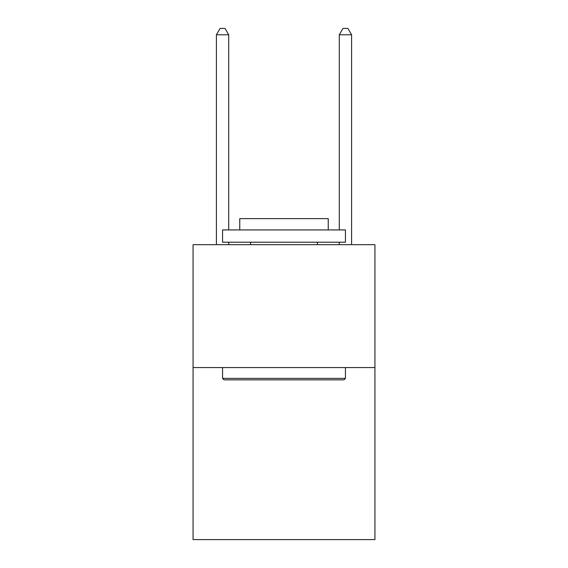 <?xml version="1.0" encoding="UTF-8"?>
<svg xmlns="http://www.w3.org/2000/svg" width="568" height="568" viewBox="0 0 568 568"><rect width="100%" height="100%" fill="white"/><g stroke="black" fill="none" stroke-linecap="round" stroke-linejoin="round"><path stroke-width="0.85" d="M374.937 367.56L374.937 539.6L193.063 539.6L193.063 244.68L374.937 244.68L374.937 367.56L193.063 367.56M224.033 379.85L222.557 378.373L345.443 378.373L343.967 379.85L224.033 379.85M345.443 229.934L345.443 242.216L222.557 242.216L222.557 229.934L345.443 229.934M239.76 229.934L239.76 218.623L328.24 218.623L328.24 229.934M345.443 367.56L345.443 378.373M222.557 367.56L222.557 378.373M317.427 242.216L317.427 244.68M250.573 242.216L250.573 244.68M228.705 229.934L228.705 34.79L216.415 34.79L216.415 244.68M228.705 242.216L228.705 244.68M216.415 34.79L220.1 28.4L225.013 28.4L228.705 34.79M351.585 244.68L351.585 34.79L339.295 34.79L339.295 229.934M339.295 244.68L339.295 242.216M339.295 34.79L342.987 28.4L347.9 28.4L351.585 34.79"/></g></svg>
